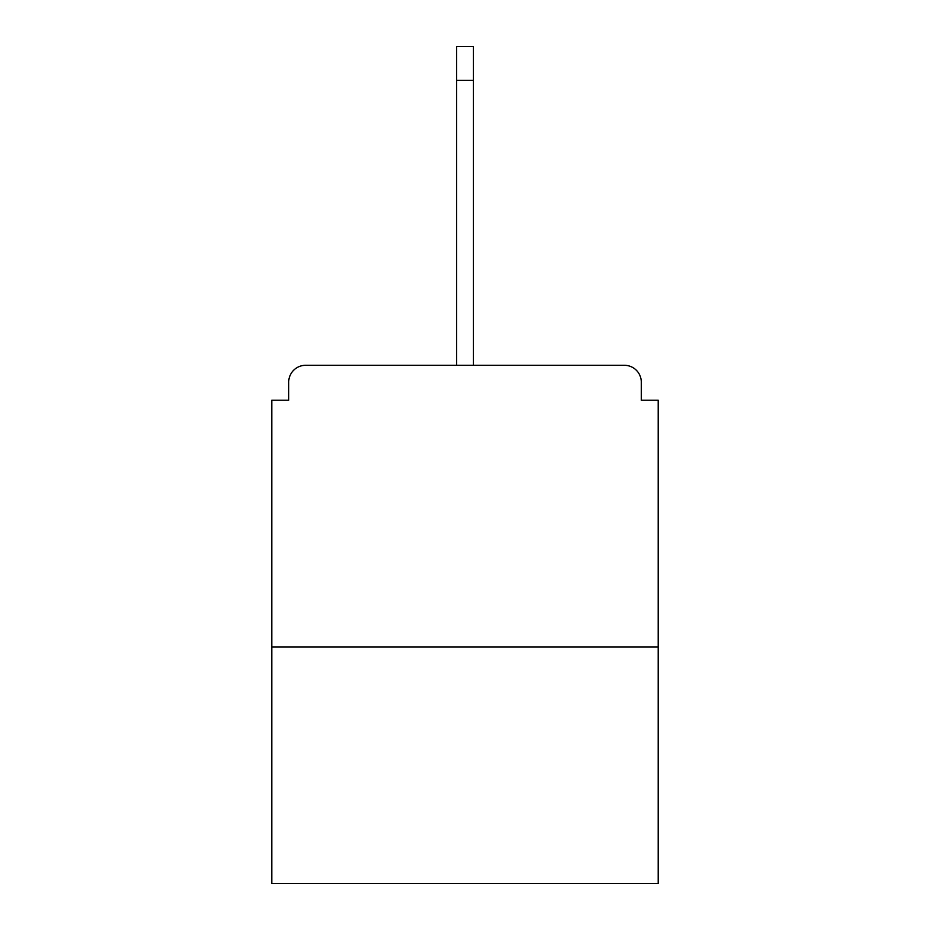 <?xml version="1.0" encoding="UTF-8"?>
<svg xmlns="http://www.w3.org/2000/svg" width="930" height="930" viewBox="0 0 930 930"><rect width="100%" height="100%" fill="white"/><g stroke="black" fill="none" stroke-linecap="round" stroke-linejoin="round"><path stroke-width="1.4" d="M641.305 400.226L641.305 382.207L641.305 400.226L658.196 400.226L658.196 883.5L271.804 883.5L271.804 400.226L288.695 400.226L288.695 382.207L288.695 400.226M658.196 646.931L271.804 646.931M641.305 382.207A16.903 16.903 0 0 0 624.402 365.304L305.598 365.304A16.903 16.903 0 0 0 288.695 382.207M624.402 365.304L537.098 365.304M392.902 365.304L305.598 365.304M456.549 80.294L456.549 46.5L473.451 46.5L473.451 80.294L456.549 80.294L456.549 365.304M473.451 80.294L473.451 365.304"/></g></svg>
